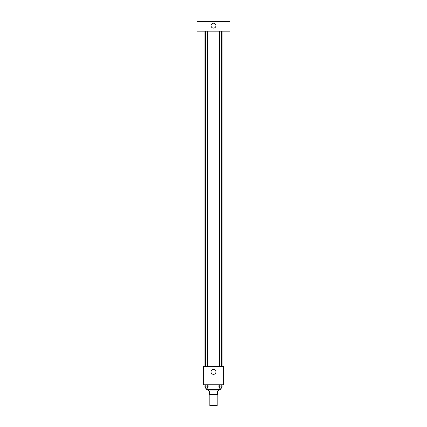 <?xml version="1.0" encoding="UTF-8"?>
<svg xmlns="http://www.w3.org/2000/svg" width="427" height="427" viewBox="0 0 427 427"><rect width="100%" height="100%" fill="white"/><g stroke="black" fill="none" stroke-linecap="round" stroke-linejoin="round"><path stroke-width="0.64" d="M209.817 394.601L209.817 405.65L217.183 405.65L217.183 394.601M216.083 390.918L216.083 394.601L209.508 394.601L209.508 390.918M216.083 394.601L217.492 394.601L217.492 390.918L217.492 394.601M218.41 389.691L218.41 390.918L208.589 390.918L208.589 389.691M210.917 390.918L210.917 394.601M206.134 388.154L206.134 389.691L220.866 389.691L220.866 388.154M223.321 384.775L203.679 384.775L203.679 366.361L223.321 366.361L223.321 384.775M215.955 371.885A2.455 2.455 0 0 1 212.272 374.015A2.455 2.455 0 0 1 212.272 369.761A2.455 2.455 0 0 1 215.955 371.885M222.093 31.171L222.093 366.361M219.419 366.361L219.419 31.171M207.581 31.171L207.581 366.361M230.073 31.171L196.927 31.171L196.927 21.35L230.073 21.35L230.073 31.171M213.5 23.191A2.455 2.455 0 0 1 215.624 26.874A2.455 2.455 0 0 1 211.376 26.874A2.455 2.455 0 0 1 213.5 23.191M223.006 384.775L223.006 386.926L218.042 386.926L218.042 384.775M221.762 384.775L221.762 386.926M219.281 384.775L219.281 386.926M221.629 386.926L221.629 388.154L219.419 388.154L219.419 386.926M208.958 384.775L208.958 386.926L203.994 386.926L203.994 384.775M207.719 384.775L207.719 386.926M205.238 384.775L205.238 386.926M207.581 386.926L207.581 388.154L205.371 388.154L205.371 386.926M204.907 31.171L204.907 366.361M221.629 366.361L221.629 31.171M205.371 31.171L205.371 366.361"/></g></svg>
